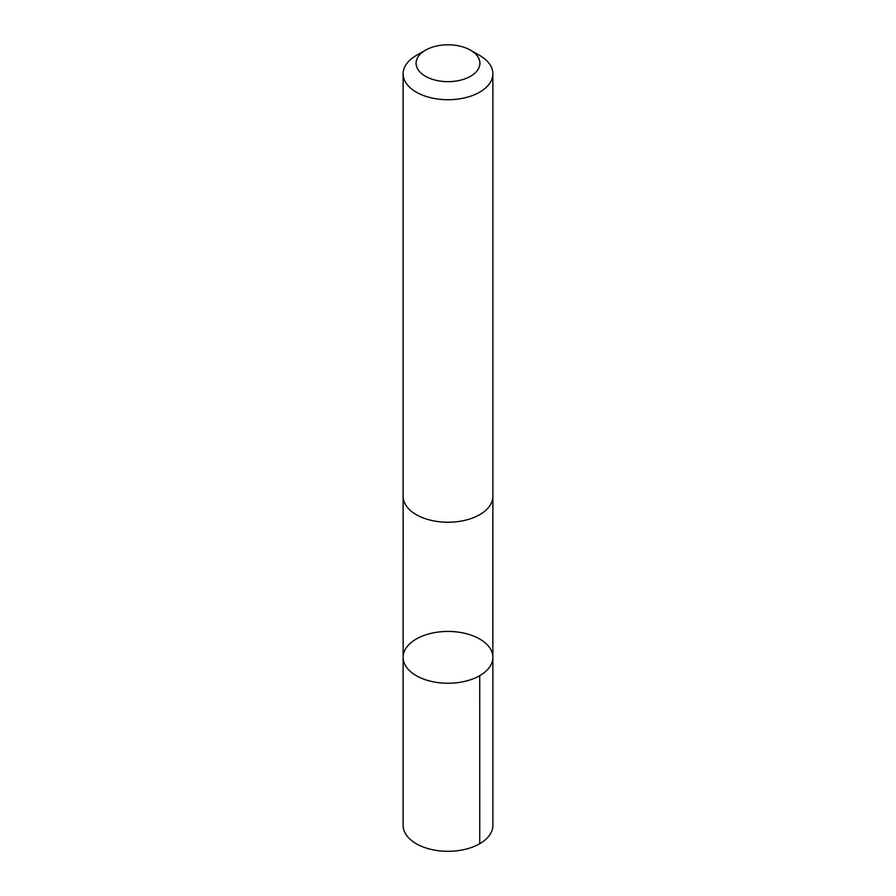 <?xml version="1.0" encoding="UTF-8"?>
<svg xmlns="http://www.w3.org/2000/svg" width="896" height="896" viewBox="0 0 896 896"><rect width="100%" height="100%" fill="white"/><g stroke="black" fill="none" stroke-linecap="round" stroke-linejoin="round"><path stroke-width="1.34" d="M430.562 633.472A44.878 25.906 180 0 1 492.878 657.35A44.878 25.906 180 0 1 448 683.256A44.878 25.906 180 0 1 403.122 657.35A44.878 25.906 180 0 1 430.562 633.472M403.122 825.395A44.878 25.917 0 0 0 465.438 849.274A44.878 25.917 0 0 0 492.878 825.395L492.878 657.35A44.878 25.906 180 0 1 448 683.256A44.878 25.906 180 0 1 403.122 657.35L403.122 825.395M425.421 50.198L416.259 55.485A44.878 25.917 0 0 0 403.122 73.808L403.122 496.328A44.878 25.917 0 0 0 465.438 520.206A44.878 25.917 0 0 0 492.878 496.328L492.878 73.808A44.878 25.917 0 0 0 479.741 55.485L470.579 50.198A31.931 18.435 0 0 0 425.421 50.198A31.931 18.435 0 0 0 421.512 73.517A31.931 18.435 0 0 0 460.398 80.214A31.931 18.435 0 0 0 470.579 50.198M403.122 73.808A44.878 25.917 0 0 0 465.438 97.686A44.878 25.917 0 0 0 492.878 73.808M479.73 675.674L479.741 843.718M403.133 496.966L403.122 657.35M492.867 496.966L492.878 657.35"/></g></svg>
